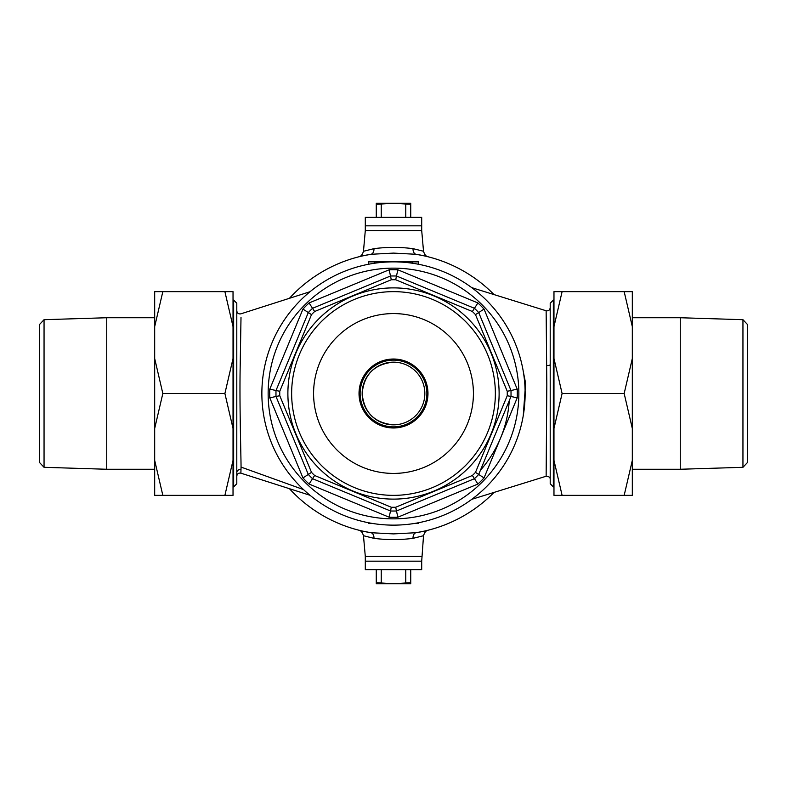 <?xml version="1.0" encoding="UTF-8"?>
<svg xmlns="http://www.w3.org/2000/svg" width="787" height="787" viewBox="0 0 787 787"><rect width="100%" height="100%" fill="white"/><g stroke="black" fill="none" stroke-linecap="round" stroke-linejoin="round"><path stroke-width="1.18" d="M553.34 486.897L550.202 483.759L550.202 303.241L553.34 300.103L553.34 486.897L553.969 486.897M236.798 303.241L236.798 483.759L233.66 486.897L233.66 300.103L236.798 303.241M289.449 488.697A141.03 141.03 0 0 0 362.266 531.028A6.266 5.598 -77.2 0 0 362.266 531.028A141.03 141.03 0 0 1 289.449 488.697A141.03 141.03 0 0 0 370.893 532.71L393.5 533.901L416.107 532.71A6.266 4.024 -99.2 0 0 413.018 538.347L423.524 535.721L421.704 561.17L393.5 561.17L421.704 561.17L421.704 569.631L365.296 569.631L365.296 561.17L393.5 561.17L365.296 561.17L365.296 556.468L421.704 556.468L365.296 556.468L363.476 535.721C362.443 532.327 360.879 530.477 358.783 530.192L358.803 530.202M413.018 538.347C399.993 540.02 386.978 540.02 373.982 538.347L363.476 535.721M428.197 256.798L428.217 256.808C426.121 256.523 424.557 254.673 423.524 251.279L421.704 230.532L421.704 217.369L365.296 217.369L365.296 225.83L421.704 225.83L365.296 225.83L365.296 230.532L421.704 230.532L365.296 230.532L363.476 251.279L373.982 248.653C387.007 246.98 400.022 246.98 413.018 248.653L422.796 251.063M471.777 499.322L546.139 476.243L546.817 384.725L546.139 310.757C548.49 311.101 549.838 310.108 550.202 307.756M241.009 317.25L240.192 365.886C239.425 403.672 240.95 451.443 241.058 467.094L240.881 473.164C238.53 472.79 237.162 473.784 236.798 476.145M233.031 486.897L233.66 486.897M233.031 300.103L233.66 300.103M553.34 300.103L553.969 300.103M523.266 371.415L525.608 383.2L523.266 415.585M424.734 531.028A141.03 141.03 0 0 0 494.02 492.426A141.03 141.03 0 0 1 416.107 532.71L424.734 531.028A6.266 5.598 77.2 0 0 424.714 531.038M413.018 248.653A6.266 4.024 99.2 0 0 416.107 254.29A141.03 141.03 0 0 1 494.02 294.574A141.03 141.03 0 0 0 424.734 255.972L416.107 254.29L393.5 253.099L370.893 254.29A141.03 141.03 0 0 0 289.449 298.303A141.03 141.03 0 0 1 362.266 255.972A6.266 5.598 77.2 0 1 362.266 255.972A141.03 141.03 0 0 0 289.449 298.303M471.462 287.442L473.882 288.327M368.424 264.275L368.424 261.864L418.576 261.864L418.576 264.275M373.245 523.562L368.424 523.562L368.424 522.725M418.576 523.562L418.576 522.725L418.576 523.562L413.755 523.562M373.982 248.653A6.266 4.024 -99.2 0 1 370.893 254.29L362.266 255.972M362.266 531.028L370.893 532.71A6.266 4.024 99.2 0 1 373.982 538.347M236.798 456.185L236.798 465.107M236.798 472.662L236.798 472.623A3.138 3.01 180 0 1 240.979 469.79M480.454 470.223A115.964 115.964 0 0 0 509.238 400.731M393.5 359.029A34.471 34.471 0 0 1 427.971 393.5A34.471 34.471 0 0 1 393.5 427.971A34.471 34.471 0 0 1 359.029 393.5A34.471 34.471 0 0 1 393.5 359.029M391.296 507.241A113.771 113.771 0 0 0 393.5 507.271A113.771 113.771 0 0 0 395.704 507.241L472.367 475.496A113.771 113.771 0 0 0 475.496 472.367L507.241 395.704L510.989 396.5L478.693 474.463L484.044 477.916A123.795 123.795 0 0 1 477.916 484.044L397.828 517.216L396.5 510.989A117.529 117.529 0 0 1 390.5 510.989L312.537 478.693L314.633 475.496L391.296 507.241L389.172 517.216L309.084 484.044L312.537 478.693A117.529 117.529 0 0 1 308.307 474.463L276.011 396.5L279.759 395.704L311.504 472.367A113.771 113.771 0 0 0 314.633 475.496M393.5 261.864A131.636 131.636 0 0 1 525.136 393.5A131.636 131.636 0 0 1 393.5 525.136A131.636 131.636 0 0 1 261.864 393.5A131.636 131.636 0 0 1 393.5 261.864A131.636 131.636 0 0 0 261.864 393.5A131.636 131.636 0 0 0 393.5 525.136M393.5 495.357A101.857 101.857 0 0 0 495.357 393.5A101.857 101.857 0 0 0 393.5 291.643A101.857 101.857 0 0 0 291.643 393.5A101.857 101.857 0 0 0 393.5 495.357A101.857 101.857 0 0 1 291.643 393.5A101.857 101.857 0 0 1 393.5 291.643M309.084 484.044A123.795 123.795 0 0 1 302.956 477.916L269.784 397.828L276.011 396.5A117.529 117.529 0 0 1 276.011 390.5L308.307 312.537A117.529 117.529 0 0 1 312.537 308.307L390.5 276.011A117.529 117.529 0 0 1 396.5 276.011L474.463 308.307A117.529 117.529 0 0 1 478.693 312.537L510.989 390.5A117.529 117.529 0 0 1 510.989 396.5L517.216 397.828L484.044 477.916M472.367 475.496L474.463 478.693L396.5 510.989A117.529 117.529 0 0 1 393.5 511.029M395.704 507.241L396.5 510.989M302.956 477.916L311.504 472.367M475.496 472.367L478.693 474.463A117.529 117.529 0 0 1 474.463 478.693L477.916 484.044M269.784 397.828A123.795 123.795 0 0 1 269.784 389.172L279.759 391.296A113.771 113.771 0 0 0 279.759 395.704M269.784 389.172L302.956 309.084L311.504 314.633L279.759 391.296M507.241 395.704A113.771 113.771 0 0 0 507.241 391.296L517.216 389.172A123.795 123.795 0 0 1 517.216 397.828M308.307 312.537A117.529 117.529 0 0 1 312.537 308.307L314.633 311.504A113.771 113.771 0 0 0 311.504 314.633M507.241 391.296L475.496 314.633L484.044 309.084L517.216 389.172M312.537 308.307L309.084 302.956L389.172 269.784L391.296 279.759L314.633 311.504M475.496 314.633A113.771 113.771 0 0 0 472.367 311.504L477.916 302.956A123.795 123.795 0 0 1 484.044 309.084M390.5 276.011A117.529 117.529 0 0 1 396.5 276.011L395.704 279.759A113.771 113.771 0 0 0 391.296 279.759M396.5 276.011L397.828 269.784L477.916 302.956M393.5 362.158A31.342 31.342 0 0 0 362.158 393.5C364.017 412.536 374.464 422.983 393.5 424.842A31.342 31.342 0 0 0 424.842 393.5A31.342 31.342 0 0 0 393.5 362.158C374.464 364.017 364.017 374.464 362.158 393.5A31.342 31.342 0 0 0 393.5 424.842M393.5 426.879A33.379 33.379 0 0 0 426.879 393.5A33.379 33.379 0 0 0 393.5 360.121A33.379 33.379 0 0 0 360.121 393.5A33.379 33.379 0 0 0 393.5 426.879M410.735 582.685L393.5 583.738L376.265 582.685L376.265 583.738L410.735 583.738L410.735 569.631M405.767 582.685L405.767 569.631M381.233 582.685L381.233 569.631M376.265 582.685L376.265 569.631M376.265 204.315L393.5 203.262L410.735 204.315L410.735 203.262L376.265 203.262L376.265 217.369M381.233 204.315L381.233 217.369M405.767 204.315L405.767 217.369M410.735 204.315L410.735 217.369M224.895 393.5L233.031 358.538L233.031 428.462L224.895 393.5L162.83 393.5L154.685 428.462L154.685 460.395L162.83 495.357L154.685 495.357L154.685 460.395M154.685 326.605L154.685 291.643L162.83 291.643L154.685 326.605L154.685 358.538L162.83 393.5M224.895 291.643L233.031 291.643L233.031 326.605L224.895 291.643L162.83 291.643M233.031 326.605L233.031 358.538M224.895 495.357L233.031 460.395L233.031 495.357L162.83 495.357M233.031 428.462L233.031 460.395M154.685 358.538L154.685 428.462M562.105 495.357L553.969 495.357L553.969 460.395L562.105 495.357L624.17 495.357L632.315 460.395L632.315 326.605L624.17 291.643L632.315 291.643L632.315 326.605M632.315 428.462L624.17 393.5L632.315 358.538M562.105 393.5L553.969 428.462L553.969 358.538L562.105 393.5L624.17 393.5M553.969 460.395L553.969 428.462M562.105 291.643L553.969 326.605L553.969 291.643L624.17 291.643M553.969 358.538L553.969 326.605M632.315 460.395L632.315 495.357L624.17 495.357M44.052 467.311L39.35 462.313L39.35 324.687L44.052 319.689L44.052 467.311L106.737 469.259L106.737 317.741L154.685 317.741M154.685 469.259L106.737 469.259M44.052 319.689L106.737 317.741M742.948 319.689L747.65 324.687L747.65 462.313L742.948 467.311L742.948 319.689L680.263 317.741L680.263 469.259L632.315 469.259M632.315 317.741L680.263 317.741M742.948 467.311L680.263 469.259M550.202 364.568A3.138 0.974 0 0 1 546.483 365.532M303.546 489.603L241.058 467.094M374.691 261.864L374.691 263.222M412.309 263.222L412.309 261.864M397.828 517.216A123.795 123.795 0 0 1 389.172 517.216M393.5 499.115A105.615 105.615 0 0 1 287.885 393.5A105.615 105.615 0 0 1 393.5 287.885A105.615 105.615 0 0 1 499.115 393.5A105.615 105.615 0 0 1 393.5 499.115M393.5 518.859A125.359 125.359 0 0 0 518.859 393.5A125.359 125.359 0 0 0 393.5 268.141A125.359 125.359 0 0 0 268.141 393.5A125.359 125.359 0 0 0 393.5 518.859M393.5 473.42A79.92 79.92 0 0 0 473.42 393.5A79.92 79.92 0 0 0 393.5 313.58A79.92 79.92 0 0 0 313.58 393.5A79.92 79.92 0 0 0 393.5 473.42M276.011 396.5A117.529 117.529 0 0 1 276.011 390.5M312.537 478.693A117.529 117.529 0 0 1 308.307 474.463M478.693 474.463A117.529 117.529 0 0 1 474.463 478.693M510.989 390.5A117.529 117.529 0 0 1 510.989 396.5M474.463 308.307A117.529 117.529 0 0 1 478.693 312.537M472.367 311.504L395.704 279.759M302.956 309.084A123.795 123.795 0 0 1 309.084 302.956M389.172 269.784A123.795 123.795 0 0 1 397.828 269.784M310.039 291.711L240.881 313.836C238.53 314.21 237.162 313.216 236.798 310.855M546.139 310.757L471.777 287.678M310.039 495.289L240.881 473.164M546.139 476.243C548.893 476.391 550.241 477.384 550.202 479.244M363.476 251.279C362.443 254.673 360.879 256.523 358.783 256.808L358.803 256.798M423.524 535.721C424.557 532.327 426.121 530.477 428.217 530.192L428.197 530.202"/></g></svg>

